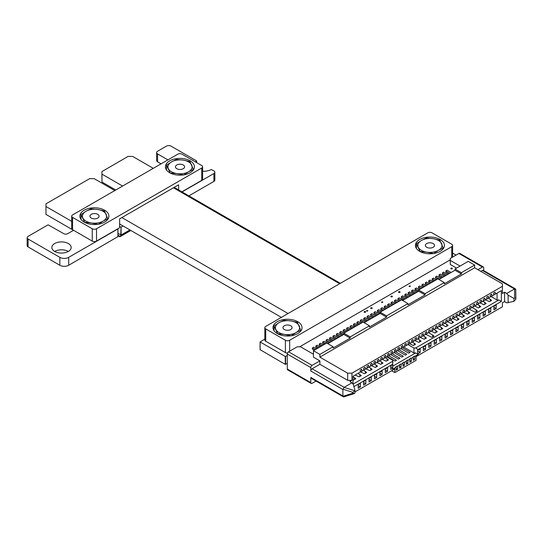 <?xml version="1.0" encoding="UTF-8"?>
<svg xmlns="http://www.w3.org/2000/svg" width="543" height="543" viewBox="0 0 543 543"><rect width="100%" height="100%" fill="white"/><g stroke="black" fill="none" stroke-linecap="round" stroke-linejoin="round"><path stroke-width="0.81" d="M117.967 233.402L121.082 235.01L121.082 227.11L123.051 225.976M121.082 235.01L129.892 229.927M120.75 235.01L121.082 227.11M119.623 226.458L120.75 227.11M73.543 230.293L67.699 233.666A2.79 1.609 180 0 1 63.748 233.666L48.103 224.822L28.107 236.368A3.265 1.88 0 0 0 27.15 237.698L27.15 245.599A3.265 1.88 0 0 0 28.1 246.929L59.832 265.249A6.278 3.625 0 0 0 68.717 265.249L117.892 236.66M117.892 236.857L117.892 228.759M27.15 237.698A3.265 1.88 0 0 0 28.1 239.029L59.832 257.348A6.278 3.625 0 0 0 68.717 257.348L117.892 228.956M114.797 190.552L94.19 178.654L89.744 178.613L45.965 203.835L45.965 214.397L45.965 206.496L71.703 221.354M45.965 214.397L73.515 230.307M153.282 168.337L132.675 156.438L128.067 156.432L101.908 171.588L101.982 182.054L101.982 174.154L122.589 186.052M101.982 182.054L115.747 190.002M196.573 162.574L196.573 160.871L171.045 146.135A3.265 1.88 0 0 0 166.443 146.128L157.572 151.253A3.265 1.88 0 0 0 156.622 152.583A3.265 1.88 0 0 0 157.572 153.913L167.916 159.886M156.622 152.583L156.622 160.484A3.265 1.88 0 0 0 157.572 161.814L161.074 163.837M182.034 191.923L213.894 173.529A3.265 1.88 0 0 0 214.845 172.199A3.265 1.88 0 0 0 213.894 170.869L211.207 169.511A10.351 5.973 180 0 1 202.614 171.215M195.385 161.882A10.351 5.973 180 0 1 196.573 161.061M188.876 195.874L213.894 181.43A3.265 1.88 0 0 0 214.845 180.1L214.845 172.199M193.22 160.64A1.812 1.045 0 0 0 191.951 159.9M68.35 251.443A9.679 5.586 0 0 0 54.667 251.443A9.679 5.586 0 0 0 65.208 252.651A9.679 5.586 0 0 0 71.181 247.493A9.679 5.586 0 0 0 61.508 241.906A9.679 5.586 0 0 0 51.829 247.493A9.679 5.586 0 0 0 54.667 251.443M456.072 255.088L452.604 253.092M260.138 349.692L285.272 364.387L285.272 356.486L287.288 355.509M285.272 364.387L287.288 363.41M260.138 349.882L260.138 341.981L285.272 356.486M264.828 339.083L260.138 341.981M451.023 268.846A0.767 0.441 0 0 0 452.333 268.527A0.767 0.441 0 0 0 450.792 268.527A0.767 0.441 0 0 0 451.023 268.846M409.096 286.399A0.767 0.441 0 0 0 410.406 286.086A0.767 0.441 0 0 0 409.096 286.399M381.505 302.329A0.767 0.441 0 0 0 382.815 302.017A0.767 0.441 0 0 0 381.505 302.329M398.779 292.358A0.767 0.441 0 0 0 400.089 292.046A0.767 0.441 0 0 0 398.548 292.046A0.767 0.441 0 0 0 398.779 292.358M391.062 296.811A0.767 0.441 0 0 0 392.379 296.498A0.767 0.441 0 0 0 390.838 296.498A0.767 0.441 0 0 0 391.062 296.811M364.346 312.239A0.767 0.441 0 0 0 365.656 311.926A0.767 0.441 0 0 0 364.122 311.926A0.767 0.441 0 0 0 364.346 312.239M370.862 308.478A0.767 0.441 0 0 0 372.172 308.159A0.767 0.441 0 0 0 370.638 308.159A0.767 0.441 0 0 0 370.862 308.478M366.518 310.983A0.767 0.441 0 0 0 367.828 310.671A0.767 0.441 0 0 0 366.518 310.983M354.939 391.937L394.856 368.894L394.856 372.593L391.646 370.747M394.856 372.593L416.067 360.348L416.067 356.649L502.424 306.788L502.424 302.838L504.562 301.603L504.562 292.222L502.424 293.458L502.424 286.297L351.945 373.177L351.945 380.338L349.807 381.573L351.945 382.801L344.16 387.295L312.089 368.778L319.875 364.285L319.875 360.878L313.46 357.179L313.46 350.71L326.716 343.054L333.13 346.76L333.13 347.995L350.235 338.119L343.821 334.413L327.782 343.671M351.945 373.177L347.669 373.177L319.875 357.131L474.63 267.78L474.63 265.065L461.414 272.695L461.414 273.93L444.31 283.806L444.31 282.57L437.896 278.864L418.653 289.976L418.653 291.211L402.614 300.469M319.875 357.131L319.875 354.409L333.13 346.76M444.31 282.57L425.067 293.682L425.067 294.91L407.963 304.786L407.963 303.557L386.582 315.897L386.582 317.132L369.478 327.008L369.478 325.773L350.235 336.884L350.235 338.119M311.18 383.439L287.661 369.858A1.812 1.045 -60 0 1 287.288 369.03L310.806 382.605A1.812 1.045 120 0 0 311.18 383.439A1.812 1.045 120 0 0 312.089 383.344L316.046 381.064M310.806 382.605L310.806 377.419A1.812 1.045 120 0 0 311.18 378.254L343.359 396.831L342.877 395.935L310.806 377.419M287.288 369.03L287.288 354.016A1.812 1.045 -60 0 1 288.571 351.796L312.089 365.371A1.812 1.045 120 0 0 310.806 367.597L310.806 371.005A1.812 1.045 -60 0 1 312.089 368.778M312.089 365.371L319.875 360.878M483.691 270.577L483.691 267.78A1.812 1.045 120 0 0 483.318 266.952A1.812 1.045 120 0 0 482.408 267.041L477.881 269.661M504.562 292.222L506.7 293.458L514.567 288.924L515.762 289.405L515.497 288.937L483.318 270.36A1.812 1.045 120 0 0 482.408 270.448L480.826 271.357M492.589 295.677L495.155 294.197L495.155 292.175L493.655 293.037L493.655 295.059L489.168 297.652M493.655 294.571L494.082 294.815M479.89 317.974L477.664 319.257L477.664 315.653L479.89 314.37L479.89 317.974L477.664 316.691M436.443 343.054L434.217 344.337L434.217 340.732L436.443 339.45L436.443 343.054L434.217 341.771M360.409 386.949L358.19 388.238L358.19 384.634L360.409 383.344L360.409 386.949L358.19 385.666M365.839 383.82L363.62 385.102L363.62 381.498L365.839 380.209L365.839 383.82L363.62 382.53M371.269 380.684L369.05 381.967L369.05 378.362L371.269 377.08L371.269 380.684L369.05 379.394M376.706 377.548L374.48 378.831L374.48 375.227L376.706 373.944L376.706 377.548L374.48 376.265M382.136 374.412L379.91 375.695L379.91 372.091L382.136 370.808L382.136 374.412L379.91 373.129M387.566 371.276L385.34 372.559L385.34 368.955L387.566 367.672L387.566 371.276L385.34 369.993M496.18 308.567L493.954 309.849L493.954 306.245L496.18 304.962L496.18 308.567L493.954 307.284M490.75 311.702L488.524 312.985L488.524 309.381L490.75 308.098L490.75 311.702L488.524 310.42M485.32 314.838L483.094 316.121L483.094 312.517L485.32 311.234L485.32 314.838L483.094 313.555M474.46 321.11L472.234 322.393L472.234 318.789L474.46 317.506L474.46 321.11L472.234 319.827M469.023 324.246L466.804 325.529L466.804 321.924L469.023 320.641L469.023 324.246L466.804 322.963M463.593 327.381L461.374 328.664L461.374 325.06L463.593 323.777L463.593 327.381L461.374 326.092M458.163 330.517L455.944 331.8L455.944 328.196L458.163 326.913L458.163 330.517L455.944 329.228M452.733 333.653L450.507 334.936L450.507 331.332L452.733 330.042L452.733 333.653L450.507 332.364M447.303 336.782L445.077 338.072L445.077 334.468L447.303 333.178L447.303 336.782L445.077 335.499M441.873 339.918L439.647 341.208L439.647 337.597L441.873 336.314L441.873 339.918L439.647 338.635M431.013 346.19L428.787 347.472L428.787 343.868L431.013 342.585L431.013 346.19L428.787 344.907M425.583 349.325L423.357 350.608L423.357 347.004L425.583 345.721L425.583 349.325L423.357 348.043M491.089 296.546L497.076 300.001L498.786 300.001L415.639 348.009L418.205 349.488L418.205 349.984L420.146 348.857L420.146 352.461L418.205 353.588L418.205 354.423L414.764 356.412L414.764 359.425L413.264 360.287L413.264 357.274L411.343 358.387L411.343 361.4L409.843 362.262L409.843 359.249L407.922 360.362L407.922 363.376L406.422 364.238L406.422 361.224L404.501 362.337L404.501 365.351L403.001 366.213L403.001 363.199L401.08 364.312L401.08 367.326L399.58 368.188L399.58 365.174L397.659 366.287L397.659 369.301L396.159 370.163L396.159 367.149L392.718 369.138L392.718 368.297L390.77 369.423L390.77 365.819L392.718 364.692L392.718 368.297M418.205 349.488L501.352 301.48L501.352 290.62L495.155 294.197M353.011 384.091L353.011 376.258L360.24 372.091L360.24 370.068L361.733 369.199L361.733 371.222L363.661 370.116L363.661 368.093L365.154 367.224L365.154 369.247L367.082 368.14L367.082 366.118L368.575 365.249L368.575 367.278L370.502 366.165L370.502 364.143L371.996 363.274L371.996 365.303L373.923 364.19L373.923 362.167L375.417 361.299L375.417 363.328L377.344 362.215L377.344 360.192L378.844 359.323L378.844 361.353L380.765 360.24L380.765 358.217L382.265 357.348L382.265 359.378L384.186 358.265L384.186 356.242L385.686 355.373L385.686 357.403L387.607 356.289L387.607 354.267L389.107 353.398L389.107 355.427L391.028 354.314L391.028 352.292L392.528 351.423L392.528 353.452L394.449 352.339L394.449 350.316L395.949 349.448L395.949 351.477L397.87 350.364L397.87 348.341L399.37 347.472L399.37 349.502L401.291 348.389L401.291 346.366L402.791 345.497L402.791 347.527L404.711 346.414L404.711 344.391L406.212 343.522L406.212 345.552L408.132 344.438L408.132 342.416L409.632 341.547L409.632 343.576L411.553 342.463L411.553 340.441L413.053 339.572L413.053 341.601L414.974 340.488L414.974 338.465L416.474 337.597L416.474 339.626L418.395 338.513L418.395 336.49L419.895 335.622L419.895 337.651L421.816 336.538L421.816 334.515L423.316 333.646L423.316 335.676L425.237 334.563L425.237 332.54L426.737 331.671L426.737 333.701L428.658 332.587L428.658 330.565L430.158 329.696L430.158 331.725L432.079 330.612L432.079 328.59L433.579 327.728L433.579 329.75L435.5 328.637L435.5 326.614L437 325.752L437 327.775L438.92 326.662L438.92 324.639L440.421 323.777L440.421 325.8L442.341 324.687L442.341 322.664L443.841 321.802L443.841 323.825L445.762 322.712L445.762 320.689L447.262 319.827L447.262 321.85L449.183 320.737L449.183 318.714L450.683 317.852L450.683 319.875L452.604 318.761L452.604 316.739L454.104 315.877L454.104 317.899L456.025 316.786L456.025 314.764L457.525 313.902L457.525 315.924L459.446 314.811L459.446 312.788L460.946 311.926L460.946 313.949L462.867 312.836L462.867 310.813L464.367 309.951L464.367 311.974L466.288 310.861L466.288 308.838L467.788 307.976L467.788 309.999L469.709 308.886L469.709 306.863L471.209 306.001L471.209 308.024L473.129 306.91L473.129 304.888L474.63 304.026L474.63 306.048L476.55 304.935L476.55 302.913L478.05 302.051L478.05 304.073L479.971 302.96L479.971 300.937L481.471 300.075L481.471 302.098L483.392 300.985L483.392 298.962L484.892 298.1L484.892 300.123L486.813 299.01L486.813 296.987L488.313 296.125L488.313 298.148L490.234 297.035L490.234 295.012L491.734 294.15L491.734 296.173M353.941 386.589L392.718 364.204L392.718 364.692M502.424 286.297L502.424 283.826L474.63 267.78M474.63 265.065L468.215 261.359L455 268.989L455 270.224L438.961 279.482M386.582 315.897L380.168 312.198L401.548 299.851L407.963 303.557M380.168 312.198L380.168 313.426L364.129 322.685M350.235 336.884L343.821 333.178L363.063 322.074L369.478 325.773M343.821 333.178L343.821 334.413M461.414 273.93L455 270.224M425.067 294.91L418.653 291.211M386.582 317.132L380.168 313.426M319.875 354.409L313.46 350.71M425.067 293.682L418.653 289.976M461.414 272.695L455 268.989M319.875 364.285L347.669 380.338L347.669 373.177M347.669 380.338L351.945 380.338M354.939 390.213L354.939 393.173L354.253 393.566L353.059 393.139L353.059 392.419L354.939 390.213L353.371 384.519L351.945 382.801M342.877 395.935L342.877 389.521L344.16 387.295M354.253 393.566L353.866 393.743M344.086 396.723L343.359 396.831M506.7 293.458L508.126 295.175L513.97 298.392L513.97 301.358L506.7 302.838L504.562 301.603M508.126 302.77L508.126 295.175M513.97 298.392L514.649 297.998L515.85 298.433L515.85 299.152L513.97 301.358M515.762 289.399L515.85 298.433M456.561 268.093L450.276 264.461L450.276 258.434L458.889 253.459A1.812 1.045 -60 0 1 459.799 253.371L483.318 266.952M450.276 260.409L460.07 266.063M288.571 351.796L297.184 346.821L300.605 346.821L313.46 354.24M314.268 350.242L312.429 349.176L312.429 347.941L313.711 347.201L316.623 348.884M315.34 349.624L312.429 347.941M317.689 348.267L315.85 347.201L315.85 345.972L317.132 345.226L320.044 346.909M318.761 347.649L315.85 345.972M321.11 346.291L319.27 345.226L319.27 343.997L320.553 343.251L323.465 344.934M322.182 345.674L319.27 343.997M324.531 344.316L322.691 343.251L322.691 342.022L323.974 341.275L327.952 343.576M325.603 343.699L322.691 342.022M329.024 342.959L326.112 341.275L326.112 340.047L327.395 339.3L331.373 341.601M330.09 342.341L326.112 340.047M332.445 340.984L329.54 339.3L329.54 338.072L330.823 337.325L334.793 339.626M333.511 340.366L329.54 338.072M335.866 339.008L332.961 337.325L332.961 336.097L334.244 335.35L338.214 337.651M336.931 338.391L332.961 336.097M339.287 337.033L336.382 335.35L336.382 334.121L337.665 333.375L341.635 335.676M340.352 336.416L336.382 334.121M342.708 335.058L339.803 333.375L339.803 332.146L341.085 331.4L343.99 333.083M343.773 334.44L339.803 332.146M345.056 332.465L343.224 331.4L343.224 330.171L344.506 329.425L347.411 331.108M346.129 331.848L343.224 330.171M348.477 330.49L346.644 329.425L346.644 328.196L347.927 327.456L350.832 329.133M349.549 329.873L346.644 328.196M351.898 328.515L350.065 327.456L350.065 326.221L351.348 325.481L354.253 327.157M352.97 327.897L350.065 326.221M355.319 326.54L353.486 325.481L353.486 324.246L354.769 323.506L357.674 325.182M356.391 325.922L353.486 324.246M358.74 324.565L356.907 323.506L356.907 322.27L358.19 321.531L361.095 323.207M359.812 323.947L356.907 322.27M362.161 322.59L360.328 321.531L360.328 320.295L361.611 319.555L365.582 321.85M364.299 322.59L360.328 320.295M366.654 321.232L363.749 319.555L363.749 318.32L365.032 317.58L369.002 319.875M367.72 320.614L363.749 318.32M370.075 319.257L367.17 317.58L367.17 316.345L368.453 315.605L372.423 317.899M371.14 318.639L367.17 316.345M373.496 317.282L370.591 315.605L370.591 314.37L371.874 313.63L375.844 315.924M374.561 316.664L370.591 314.37M376.917 315.307L374.012 313.63L374.012 312.395L375.294 311.655L379.265 313.949M377.982 314.689L374.012 312.395M380.168 313.23L377.433 311.655L377.433 310.42L378.715 309.68L381.62 311.356M380.338 312.096L377.433 310.42M382.686 310.739L380.853 309.68L380.853 308.444L382.136 307.705L385.041 309.381M383.758 310.121L380.853 308.444M386.114 308.763L384.274 307.705L384.274 306.469L385.557 305.729L388.462 307.406M387.179 308.146L384.274 306.469M389.535 306.788L387.695 305.729L387.695 304.494L388.978 303.754L391.883 305.431M390.6 306.171L387.695 304.494M392.956 304.813L391.116 303.754L391.116 302.519L392.399 301.779L395.304 303.456M394.021 304.195L391.116 302.519M396.376 302.838L394.537 301.779L394.537 300.544L395.82 299.804L398.725 301.48M397.442 302.22L394.537 300.544M399.797 300.863L397.958 299.804L397.958 298.569L399.241 297.829L403.218 300.123M400.863 300.245L397.958 298.569M404.284 299.505L401.379 297.829L401.379 296.593L402.662 295.854L406.639 298.148M405.356 298.888L401.379 296.593M407.705 297.53L404.8 295.854L404.8 294.618L406.083 293.878L410.06 296.173M408.777 296.912L404.8 294.618M411.126 295.555L408.221 293.878L408.221 292.643L409.503 291.903L413.481 294.197M412.198 294.937L408.221 292.643M414.547 293.58L411.642 291.903L411.642 290.668L412.924 289.928L416.902 292.222M415.619 292.962L411.642 290.668M417.967 291.605L415.062 289.928L415.062 288.693L416.345 287.953L419.25 289.629M418.653 290.763L415.062 288.693M420.323 289.012L418.483 287.953L418.483 286.718L419.766 285.978L422.671 287.654M421.388 288.394L418.483 286.718M423.744 287.037L421.904 285.978L421.904 284.742L423.187 284.003L426.092 285.679M424.809 286.419L421.904 284.742M427.165 285.061L425.325 284.003L425.325 282.767L426.608 282.027L429.513 283.704M428.23 284.444L425.325 282.767M430.585 283.086L428.746 282.027L428.746 280.792L430.029 280.052L432.934 281.729M431.651 282.469L428.746 280.792M434.006 281.111L432.167 280.052L432.167 278.817L433.45 278.077L436.355 279.754M435.072 280.493L432.167 278.817M437.427 279.136L435.588 278.077L435.588 276.842L436.871 276.102L440.848 278.396M439.565 279.136L435.588 276.842M441.914 277.778L439.009 276.102L439.009 274.867L440.292 274.127L444.269 276.421M442.986 277.161L439.009 274.867M445.335 275.803L442.43 274.127L442.43 272.891L443.712 272.152L447.69 274.446M446.407 275.186L442.43 272.891M448.756 273.828L445.851 272.152L445.851 270.916L447.133 270.176L451.111 272.471M449.828 273.21L445.851 270.916M469.2 309.184L475.227 312.273L477.453 310.983L476.082 309.802L476.082 311.777M472.105 307.508L476.082 309.802M387.05 360.708L387.05 358.733L385.211 357.674M387.05 358.733L388.421 359.921L386.195 361.204L382.306 359.351M392.718 364.204L392.718 360.253L386.731 356.792M392.718 361.238L353.052 384.139M353.011 379.781L353.608 380.012L355.835 378.729L353.011 376.706M358.061 373.346L361.265 375.593L359.045 376.876L355.149 375.03M363.491 370.211L366.695 372.457L364.475 373.747L360.579 371.894M368.921 367.075L372.125 369.321L369.905 370.611L367.849 369.817L366.009 368.758L368.575 367.278M375.417 363.328L374.351 363.939L377.561 366.186L375.335 367.475L371.446 365.622M379.781 360.81L382.991 363.057L380.765 364.339L376.876 362.486M400.863 348.633L408.689 353.154L410.182 352.292L402.363 347.771M418.205 354.423L415.639 352.943L413.929 352.943L403.666 347.018M415.639 352.943L392.718 366.179M392.718 361.957L393.078 362.167L392.718 362.378M388.679 355.672L396.499 360.192L395.005 361.054L387.179 356.534M392.1 353.697L399.92 358.217L398.426 359.079L390.6 354.559M395.521 351.721L403.34 356.242L401.847 357.104L394.021 352.583M398.942 349.746L406.761 354.267L405.268 355.129L397.442 350.608M413.264 357.274L413.053 356.907L414.547 356.045L414.764 356.412M413.264 358.563L414.764 359.425M412.368 341.995L415.571 344.242L413.352 345.524L409.456 343.671M414.207 345.029L414.207 343.054M417.798 338.859L421.001 341.106L418.782 342.389L414.886 340.536M419.637 341.893L419.637 339.918M423.228 335.723L426.438 337.97L424.212 339.253L420.323 337.4M425.067 338.757L425.067 336.782M428.658 332.587L434.006 336.069L431.78 337.352L425.753 334.264M432.635 334.882L432.635 336.857M434.088 329.452L437.298 331.698L435.072 332.981L431.183 331.128M435.927 332.492L435.927 330.517M439.518 326.316L442.728 328.563L440.502 329.845L436.613 327.999M441.357 329.357L441.357 327.381M444.948 323.18L448.158 325.427L445.932 326.71L442.043 324.863M446.787 326.221L446.787 324.246M450.385 320.044L453.588 322.291L451.362 323.574L447.473 321.727M452.217 323.085L452.217 321.11M455.815 316.908L459.018 319.155L456.799 320.445L452.903 318.592M457.654 319.949L457.654 317.974M461.245 313.773L464.448 316.019L462.229 317.309L458.333 315.456M463.084 316.813L463.084 314.838M466.675 310.637L469.878 312.883L467.659 314.173L463.763 312.32M468.514 313.678L468.514 311.702M407.942 344.547L413.929 348.009L415.639 348.009M477.535 304.372L480.745 306.619L478.519 307.901L474.63 306.048L472.064 307.528M482.965 301.236L486.175 303.483L483.949 304.766L480.06 302.913M488.395 298.1L491.605 300.347L489.379 301.63L485.49 299.777M413.929 352.943L413.929 348.009M418.205 353.588L417.648 353.588L417.648 349.984L418.205 349.984M417.648 351.016L420.146 352.461M409.843 359.249L409.632 358.882L411.126 358.02L411.343 358.387M406.422 361.224L406.212 360.857L407.705 359.995L407.922 360.362M403.001 363.199L402.791 362.833L404.284 361.971L404.501 362.337M399.58 365.174L399.37 364.808L400.863 363.946L401.08 364.312M396.159 367.149L395.949 366.783L397.442 365.914L397.659 366.287M409.843 360.538L411.343 361.4M406.422 362.514L407.922 363.376M403.001 364.489L404.501 365.351M399.58 366.464L401.08 367.326M396.159 368.439L397.659 369.301M390.77 366.858L392.718 367.978M361.733 371.222L359.167 372.708M365.154 369.247L362.588 370.733M371.996 365.303L369.43 366.783M373.923 363.695L374.351 363.939L372.851 364.808M378.844 361.353L376.272 362.833M382.265 359.378L379.7 360.857M385.686 357.403L383.12 358.882M389.107 355.427L386.541 356.907M392.528 353.452L389.962 354.932M395.949 351.477L393.383 352.957M399.37 349.502L396.804 350.982M402.791 347.527L400.225 349.006M406.212 345.552L403.646 347.031M409.632 343.576L407.067 345.056M413.053 341.601L410.488 343.081M416.474 339.626L413.909 341.106M419.895 337.651L417.329 339.131M423.316 335.676L420.75 337.155M426.737 333.701L424.171 335.18M430.158 331.725L427.592 333.205M433.579 329.75L431.013 331.23M437 327.775L434.434 329.255M440.421 325.8L437.855 327.28M443.841 323.825L441.276 325.305M447.262 321.85L444.697 323.329M450.683 319.875L448.118 321.354M454.104 317.899L451.538 319.379M457.525 315.924L454.959 317.404M460.946 313.949L458.38 315.429M464.367 311.974L461.801 313.454M467.788 309.999L465.222 311.478M471.209 308.024L468.643 309.503M478.05 304.073L475.485 305.553M481.471 302.098L478.906 303.578M484.892 300.123L482.327 301.603M488.313 298.148L485.747 299.627M501.352 290.62L497.076 293.084L497.076 300.001M498.786 300.001L501.352 301.48M490.234 301.134L490.234 299.159M484.804 304.27L484.804 302.295M479.374 307.406L479.374 305.431M490.234 296.546L490.662 296.79M486.813 298.521L487.241 298.765M483.392 300.496L483.82 300.741M479.971 302.471L480.399 302.716M476.55 304.447L476.978 304.691M473.129 306.422L473.557 306.666M469.709 308.39L470.136 308.641M466.288 310.365L466.715 310.616M462.867 312.34L463.294 312.592M459.446 314.316L459.873 314.567M456.025 316.291L456.453 316.542M452.604 318.266L453.032 318.517M449.183 320.241L449.611 320.492M445.762 322.216L446.19 322.467M442.341 324.191L442.769 324.442M438.92 326.167L439.348 326.418M435.5 328.142L435.927 328.393M432.079 330.117L432.506 330.368M428.658 332.092L429.085 332.343M425.237 334.067L425.664 334.318M421.816 336.042L422.244 336.293M418.395 338.017L418.823 338.269M414.974 339.993L415.402 340.244M411.553 341.968L411.981 342.219M408.132 343.943L408.56 344.194M404.711 345.918L405.139 346.169M401.291 347.893L401.718 348.144M397.87 349.868L398.297 350.12M394.449 351.844L394.876 352.095M391.028 353.819L391.455 354.07M387.607 355.794L388.035 356.045M384.186 357.769L384.614 358.02M380.765 359.744L381.193 359.989M377.344 361.719L377.772 361.964M370.502 365.67L370.93 365.914M367.082 367.645L367.509 367.889M363.661 369.62L364.088 369.864M360.24 371.595L360.667 371.84M354.464 379.523L354.464 377.548M359.9 376.387L359.9 374.412M365.33 373.251L365.33 371.276M370.76 370.116L370.76 368.14M376.19 366.98L376.19 365.005M381.62 363.844L381.62 361.869M299.648 346.821L450.276 259.859M264.828 327.653A3.02 1.744 0 0 0 265.717 328.888L285.387 340.244A3.02 1.744 0 0 0 289.663 340.244L451.722 246.678A3.02 1.744 0 0 0 452.604 245.443A3.02 1.744 0 0 0 451.722 244.214L432.052 232.852A3.02 1.744 0 0 0 427.775 232.852L265.717 326.418A3.02 1.744 0 0 0 264.828 327.653L264.828 339.999A3.02 1.744 0 0 0 265.717 341.228L285.387 352.59A3.02 1.744 0 0 0 287.491 353.099M440.19 239.497A14.512 8.383 0 0 0 424.375 237.678A14.512 8.383 0 0 0 415.415 245.422A14.512 8.383 0 0 0 429.927 253.798A14.512 8.383 0 0 0 444.445 245.422A14.512 8.383 0 0 0 440.19 239.497M297.788 321.727A14.512 8.383 0 0 0 281.966 319.908A14.512 8.383 0 0 0 273.007 327.653A14.512 8.383 0 0 0 287.525 336.029A14.512 8.383 0 0 0 302.037 327.653A14.512 8.383 0 0 0 297.788 321.727M433.158 247.282A4.568 2.634 180 0 1 428.183 247.852A4.568 2.634 180 0 1 425.366 245.422A4.568 2.634 180 0 1 426.703 243.556A4.568 2.634 180 0 1 431.678 242.986A4.568 2.634 180 0 1 434.495 245.422A4.568 2.634 180 0 1 433.158 247.282M443.421 248.511L439.803 240.128L433.063 238.676L426.316 238.038L421.375 240.481L416.44 243.739L420.051 251.531L426.798 252.162L432.785 253.418M433.545 253.615L438.479 250.357L443.421 247.913M416.44 248.511L416.44 243.739M418.246 247.228A12.095 6.984 180 0 1 421.375 240.481A12.095 6.984 180 0 1 433.063 238.676A12.095 6.984 180 0 1 441.615 243.61A12.095 6.984 -0 0 1 438.479 250.357A12.095 6.984 180 0 1 426.798 252.162A12.095 6.984 180 0 1 418.246 247.228M290.749 329.513A4.568 2.634 180 0 1 285.774 330.09A4.568 2.634 180 0 1 282.957 327.653A4.568 2.634 180 0 1 284.294 325.786A4.568 2.634 180 0 1 289.27 325.216A4.568 2.634 180 0 1 292.086 327.653A4.568 2.634 180 0 1 290.749 329.513M301.012 330.741L297.401 322.359L290.654 320.906L283.908 320.275L278.973 322.712L274.032 325.976L277.649 333.762L284.396 334.4L290.376 335.649M291.136 335.852L296.078 332.587L301.012 330.151M274.032 330.741L274.032 325.976M275.844 329.458A12.095 6.984 180 0 1 278.973 322.712A12.095 6.984 180 0 1 290.654 320.906A12.095 6.984 180 0 1 299.207 325.848A12.095 6.984 -0 0 1 296.078 332.587A12.095 6.984 180 0 1 284.396 334.4A12.095 6.984 180 0 1 275.844 329.458M176.801 164.984A4.568 2.634 180 0 1 181.776 164.407A4.568 2.634 180 0 1 184.593 166.844A4.568 2.634 180 0 1 183.256 168.71A4.568 2.634 180 0 1 178.28 169.28A4.568 2.634 180 0 1 175.464 166.844A4.568 2.634 180 0 1 176.801 164.984M170.149 172.979L176.896 173.59L182.787 174.819M166.538 170.027L166.538 165.167L170.149 172.959M193.518 169.708L189.901 161.556L183.154 160.104L176.414 159.466L171.473 161.909L166.538 165.167M183.643 175.043L188.577 171.785L193.518 169.341M191.706 165.038A12.095 6.984 180 0 1 188.577 171.785A12.095 6.984 180 0 1 176.896 173.59A12.095 6.984 180 0 1 168.344 168.656A12.095 6.984 -0 0 1 171.473 161.909A12.095 6.984 180 0 1 183.154 160.104A12.095 6.984 180 0 1 191.706 165.038M91.285 214.349A4.568 2.634 180 0 1 96.26 213.779A4.568 2.634 180 0 1 99.084 216.216A4.568 2.634 180 0 1 97.747 218.076A4.568 2.634 180 0 1 92.772 218.653A4.568 2.634 180 0 1 89.948 216.216A4.568 2.634 180 0 1 91.285 214.349M84.64 222.365L91.387 222.963L97.278 224.191M81.022 219.42L81.022 214.539L84.64 222.325M108.003 219.067L104.392 210.922L97.645 209.469L90.898 208.838L85.964 211.275L81.022 214.539M98.127 224.415L103.068 221.15L108.003 218.714M106.197 214.41A12.095 6.984 180 0 1 103.068 221.15A12.095 6.984 180 0 1 91.387 222.963A12.095 6.984 180 0 1 82.835 218.021A12.095 6.984 -0 0 1 85.964 211.275A12.095 6.984 180 0 1 97.645 209.469A12.095 6.984 180 0 1 106.197 214.41M178.633 189.962L178.633 184.803L119.623 218.877L119.623 227.761L96.532 241.092A3.02 1.744 180 0 1 92.256 241.092L72.586 229.737A3.02 1.744 180 0 1 71.703 228.501L71.703 216.162A3.02 1.744 -0 0 0 72.586 217.397L72.586 229.737M201.724 180.364L201.724 168.018A3.02 1.744 -0 0 0 202.614 166.782L202.614 179.129A3.02 1.744 180 0 1 201.724 180.364L181.871 191.828M190.179 172.708A14.512 8.383 -0 0 0 194.435 166.782A14.512 8.383 -0 0 0 179.916 158.4A14.512 8.383 -0 0 0 165.405 166.782A14.512 8.383 -0 0 0 174.364 174.527A14.512 8.383 -0 0 0 190.179 172.708M104.656 222.087A14.512 8.383 -0 0 0 108.905 216.162A14.512 8.383 -0 0 0 94.394 207.779A14.512 8.383 -0 0 0 79.882 216.162A14.512 8.383 -0 0 0 88.842 223.899A14.512 8.383 -0 0 0 104.656 222.087M201.724 168.018L96.532 228.752L96.532 241.092M202.614 166.782A3.02 1.744 -0 0 0 201.724 165.547L182.054 154.192A3.02 1.744 -0 0 0 177.778 154.192L72.586 214.926A3.02 1.744 -0 0 0 71.703 216.162M92.256 241.092L92.256 228.752L72.586 217.397M92.256 228.752A3.02 1.744 -0 0 0 96.532 228.752M130.422 230.225L119.901 236.3L117.967 235.18M130.849 230.476L119.901 236.796L119.901 236.3M119.901 236.796L117.967 235.676M121.876 217.573L288.061 313.515M173.468 187.79L339.653 283.731M68.717 265.249L68.717 257.348M59.832 265.249L59.832 257.348M28.1 246.929L28.1 239.029M157.572 161.814L157.572 153.913M213.894 181.43L213.894 173.529M285.598 364.387L285.598 356.486M354.253 390.607L344.086 387.349M287.288 354.016L310.806 367.597M342.877 389.521L310.806 371.005M514.479 288.964L482.408 270.448M515.85 298.399L515.762 289.405M514.567 288.924L514.649 297.998M458.889 253.459L482.408 267.041M342.945 389.182L353.059 392.419M353.059 393.139L342.945 396.275M265.717 328.888L265.717 341.228M285.387 340.244L285.387 352.59M289.663 340.244L289.663 351.165M451.722 246.678L451.722 257.606M117.967 228.861L117.967 236.762M196.647 160.966L196.647 162.615M260.077 341.886L260.077 349.787M343.794 396.872L353.819 393.756M452.604 245.443L452.604 257.09M119.623 223.994L281.369 317.377M174.174 187.383L340.352 283.324"/></g></svg>
